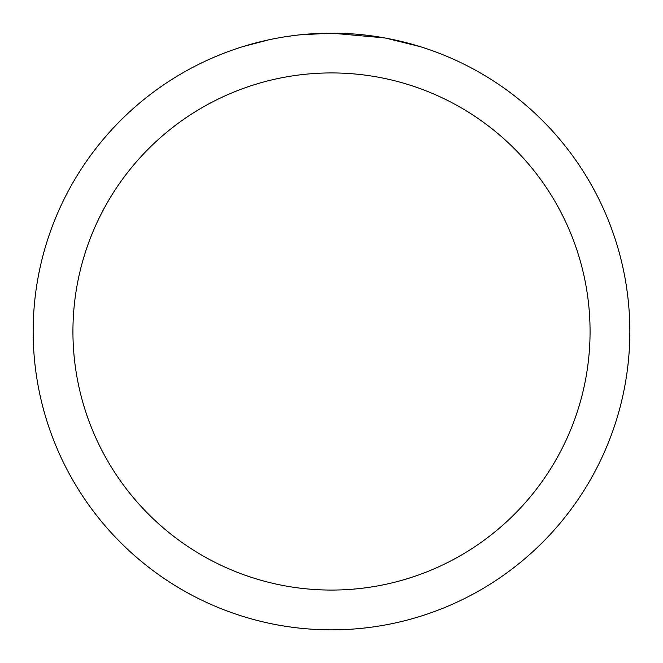 <?xml version="1.0" encoding="UTF-8"?>
<svg xmlns="http://www.w3.org/2000/svg" width="663" height="663" viewBox="0 0 663 663"><rect width="100%" height="100%" fill="white"/><g stroke="black" fill="none" stroke-linecap="round" stroke-linejoin="round"><path stroke-width="0.99" d="M337.45 33.208L341.602 33.324M368.238 35.421L369.498 35.578M384.499 37.899L331.5 33.15A298.35 298.35 0 0 1 629.85 331.5A298.35 298.35 0 0 1 331.5 629.85A298.35 298.35 0 0 1 33.15 331.5A298.35 298.35 0 0 1 331.5 33.15L299.253 34.899M385.907 38.156L420.135 46.625M331.5 72.93A258.57 258.57 0 0 1 590.07 331.5A258.57 258.57 0 0 1 331.5 590.07A258.57 258.57 0 0 1 72.93 331.5A258.57 258.57 0 0 1 331.5 72.93M297.853 35.056L294.215 35.487M242.873 46.625L268.871 39.797M285.886 36.656L294.215 35.495M309.629 33.954L311.279 33.838M286.897 36.506L292.383 35.727"/></g></svg>
